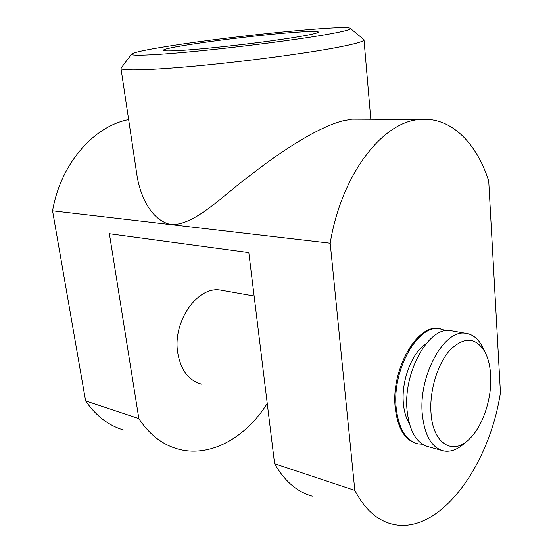 <?xml version="1.0" encoding="UTF-8"?>
<svg xmlns="http://www.w3.org/2000/svg" width="553" height="553" viewBox="0 0 553 553"><rect width="100%" height="100%" fill="white"/><g stroke="black" fill="none" stroke-linecap="round" stroke-linejoin="round"><path stroke-width="0.83" d="M292.903 32.468C247.709 35.758 161.794 47.392 163.439 50.295C163.736 51.118 170.31 51.118 183.161 50.288C203.926 48.92 240.12 45.076 269.816 41.053C300.998 36.712 317.222 33.719 318.5 32.081C317.816 31.099 309.286 31.224 292.903 32.468M201.859 384.231C188.988 380.899 180.955 370.496 177.769 353.028C172.301 321.763 197.393 285.977 220.281 290.028L223.391 290.574M440.319 328.779L438.356 328.489C416.762 324.549 391.054 369.584 395.188 407.423C397.531 427.898 404.575 439.911 416.319 443.458M324.203 34.922C341.961 31.846 350.754 29.724 350.567 28.542C349.814 24.249 232.53 35.973 169.377 46.051C145.239 49.839 132.589 52.583 131.427 54.284C131.213 56.192 157.916 55.03 200.691 50.793C243.368 46.57 295.433 39.844 324.203 34.922M363.39 39.222L363.998 39.816C364.137 41.454 354.66 44.088 335.56 47.703C304.067 53.6 246.154 61.293 198.499 65.786C150.741 70.3 121.003 71.005 120.976 68.365L121.425 67.646M359.194 119.178L351.957 119.144L342.383 120.948C318.155 127.349 282.569 150.16 252.804 173.4C222.479 195.451 196.343 224.629 171.485 224.691L330.203 243.196L354.826 490.4C364.462 508.774 376.593 519.938 391.213 523.878C438.246 536.763 489.294 467.029 500.437 392.575L488.728 181.018C476.575 142.75 450.84 116.711 420.301 119.448C383.146 121.093 341.512 173.753 330.203 243.196M128.635 119.579C93.699 126.208 60.595 163.861 52.563 210.831L171.485 224.691C150.527 220.564 140.186 194.794 137.137 176.428L120.976 68.365M123.976 430.151C108.761 425.692 95.966 415.946 85.604 400.904L52.563 210.831M85.604 400.904L138.858 418.607L109.383 233.746L248.809 252.562L274.599 463.732L354.826 490.4M138.858 418.607C149.227 434.361 162.057 444.446 177.347 448.863C209.628 458.292 245.684 437.928 267.237 403.469M312.245 496.179C297.196 491.997 284.65 481.179 274.599 463.732M446.098 330.673L439.331 328.662C417.75 324.722 392.042 369.805 396.169 407.672C398.623 428.755 405.95 440.838 418.165 443.914L422.388 444.225M426.121 343.634C412.165 352.206 401.146 380.554 403.365 403.282C404.098 411.508 406.082 418.255 409.324 423.522M431.029 413.202C432.951 444.114 453.184 455.872 469.525 438.868C483.046 425.976 492.149 397.966 490.635 374.996C490.103 366.114 488.285 358.579 485.181 352.392C476.271 337.289 464.72 336.314 450.522 349.482C437.831 362.989 429.259 390.618 431.029 413.202M465.336 442.49C458.216 449.34 451.054 452.181 443.859 451.006C431.81 447.978 424.621 435.716 422.292 414.204C418.4 375.563 444.045 329.339 465.322 333.245C472.532 334.074 478.304 338.664 482.631 347.021L483.709 349.289M453.114 331.095L450.19 330.576C428.734 326.65 403.054 372.21 407.077 410.402C409.483 431.665 416.755 443.824 428.9 446.879L441.19 450.266M350.567 28.542L363.971 39.705M370.8 119.227L363.998 39.816M351.957 119.144L420.301 119.448M131.427 54.284L120.976 68.247M465.322 333.245L450.19 330.576M485.181 352.392L482.631 347.021M439.331 328.662L438.356 328.489M254.117 295.993L220.281 290.028"/></g></svg>
